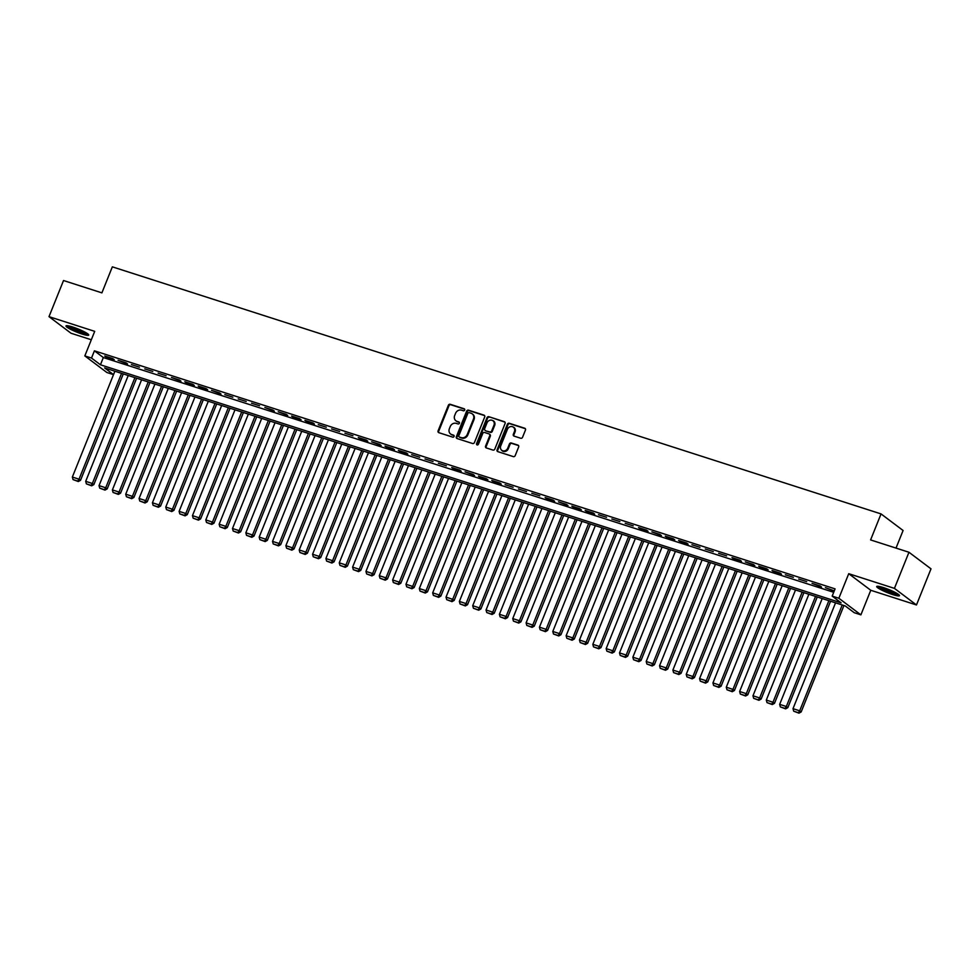 <?xml version="1.0" encoding="UTF-8"?>
<svg xmlns="http://www.w3.org/2000/svg" width="980" height="980" viewBox="0 0 980 980"><rect width="100%" height="100%" fill="white"/><g stroke="black" fill="none" stroke-linecap="round" stroke-linejoin="round"><path stroke-width="1.47" d="M464.667 410.069A1.078 0.956 -53 0 0 464.153 408.77L450.237 404.299A1.544 1.36 -53 0 0 448.362 405.304L438.097 430.833A1.544 1.36 -53 0 0 438.832 432.67L452.748 437.141A1.078 0.956 -53 0 0 453.544 435.157L451.743 434.581A4.937 4.349 -53 0 1 449.379 428.689L450.237 426.57A4.937 4.349 -53 0 1 456.251 423.372L458.052 423.948A1.078 0.956 -53 0 0 458.848 421.964L457.048 421.388A4.937 4.349 -53 0 1 454.683 415.508L455.541 413.376A4.937 4.349 -53 0 1 461.555 410.179L463.356 410.767A1.078 0.956 -53 0 0 464.667 410.069M883.458 587.596A12.262 1.703 -158.1 0 0 876.72 586.518A12.262 1.703 -158.1 0 0 892.755 594.591A12.262 1.703 -158.1 0 0 899.493 595.668A12.262 1.703 -158.1 0 0 883.458 587.596M72.728 327.026A12.262 1.703 -158.1 0 0 65.991 325.948A12.262 1.703 -158.1 0 0 82.014 334.021A12.262 1.703 -158.1 0 0 88.751 335.099A12.262 1.703 -158.1 0 0 72.728 327.026M520.686 438.244A1.544 1.36 -53 0 0 522.573 437.239L525.452 430.073A1.544 1.36 -53 0 0 524.704 428.236L509.245 423.274A1.544 1.36 -53 0 0 507.371 424.267L497.105 449.796A1.544 1.36 -53 0 0 497.84 451.645L513.299 456.607A1.544 1.36 -53 0 0 515.186 455.614L518.665 446.954A1.544 1.36 -53 0 0 517.918 445.116L511.303 442.997A1.544 1.36 -53 0 0 509.429 443.989L507.701 448.277A4.128 3.638 -53 0 1 500.694 446.023L507.456 429.216A4.128 3.638 -53 0 1 514.463 431.47L513.336 434.275A1.544 1.36 -53 0 0 514.071 436.112L520.686 438.244M908.962 552.255L931 568.841L916.472 604.966L894.434 588.38L908.962 552.255L870.595 539.919L881.045 513.912L112.345 266.842L101.896 292.861L63.529 280.525L49 316.65L94.705 331.35L84.831 355.912L91.508 358.055L94.411 350.828L835.083 588.882L832.179 596.11L838.856 598.253L860.893 614.852L854.217 612.696L845.287 605.971L104.615 367.916L113.521 374.63M894.434 588.38L848.729 573.692L838.856 598.253M484.708 416.978A1.544 1.36 -53 0 0 483.973 415.14L468.514 410.179A1.544 1.36 -53 0 0 466.627 411.171L456.362 436.7A1.544 1.36 -53 0 0 457.109 438.55L472.568 443.511A1.544 1.36 -53 0 0 474.443 442.519L484.708 416.978M488.885 416.721L504.333 421.694A1.544 1.36 -53 0 1 505.08 423.532L494.814 449.06A1.544 1.36 -53 0 1 492.928 450.065L486.313 447.934A1.544 1.36 -53 0 1 485.578 446.096L489.743 435.745A1.544 1.36 -53 0 0 488.996 433.895L484.61 432.486A1.544 1.36 -53 0 0 482.736 433.491L478.399 444.271A1.078 0.956 -53 0 1 476.562 443.683L486.999 417.725A1.544 1.36 -53 0 1 488.885 416.721L504.933 422.135A1.544 1.36 -53 0 0 504.933 422.135L504.333 421.694M49 316.65L71.038 333.249L91.324 339.766M112.737 358.582L104.738 356.01L106.22 357.137L114.231 359.709L112.737 358.582M126.089 362.87L118.078 360.297L127.572 363.997L126.089 362.87M139.429 367.169L131.43 364.597L139.429 367.169M152.782 371.457L144.771 368.884L152.782 371.457M166.122 375.744L158.111 373.172L166.122 375.744M179.475 380.032L171.463 377.459L180.957 381.159L179.475 380.032M192.815 384.319L184.804 381.747L186.298 382.874L194.31 385.446L192.815 384.319M206.155 388.607L198.156 386.034L199.638 387.161L207.65 389.734L206.155 388.607M219.508 392.894L211.496 390.322L220.99 394.021L219.508 392.894M232.848 397.194L224.849 394.622L232.848 397.194M246.201 401.482L238.189 398.909L246.201 401.482M259.541 405.769L251.529 403.197L259.541 405.769M272.881 410.057L264.882 407.484L274.375 411.184L272.881 410.057M286.233 414.344L278.222 411.772L287.716 415.471L286.233 414.344M299.574 418.632L291.575 416.059L293.057 417.186L301.068 419.759L299.574 418.632M312.926 422.931L304.915 420.346L306.409 421.474L314.409 424.046L312.926 422.931M326.267 427.219L318.267 424.646L326.267 427.219M339.619 431.506L331.608 428.934L339.619 431.506M352.959 435.794L344.948 433.221L352.959 435.794M366.3 440.081L358.3 437.509L359.783 438.636L367.794 441.208L366.3 440.081M379.652 444.369L371.641 441.796L381.134 445.496L379.652 444.369M392.992 448.656L384.993 446.084L386.475 447.211L394.487 449.783L392.992 448.656M406.345 452.956L398.333 450.371L399.828 451.498L407.827 454.071L406.345 452.956M419.685 457.244L411.686 454.671L419.685 457.244M433.038 461.531L425.026 458.959L433.038 461.531M446.378 465.819L438.366 463.246L446.378 465.819M459.718 470.106L451.719 467.534L453.201 468.661L461.213 471.233L459.718 470.106M473.071 474.394L465.059 471.821L474.553 475.521L473.071 474.394M486.411 478.681L478.412 476.109L479.894 477.236L487.905 479.808L486.411 478.681M499.763 482.981L491.752 480.396L493.246 481.523L501.246 484.096L499.763 482.981M513.104 487.268L505.092 484.696L513.104 487.268M526.456 491.556L518.445 488.983L526.456 491.556M539.796 495.843L531.785 493.271L539.796 495.843M553.137 500.131L545.137 497.558L546.62 498.685L554.631 501.258L553.137 500.131M566.489 504.418L558.477 501.846L567.971 505.545L566.489 504.418M579.829 508.706L571.83 506.133L573.312 507.26L581.324 509.833L579.829 508.706M593.182 513.005L585.17 510.421L586.665 511.548L594.664 514.12L593.182 513.005M606.522 517.293L598.51 514.721L606.522 517.293M619.875 521.581L611.863 519.008L619.875 521.581M633.215 525.868L625.203 523.296L633.215 525.868M646.555 530.155L638.556 527.583L640.038 528.71L648.05 531.283L646.555 530.155M659.908 534.443L651.896 531.87L661.39 535.57L659.908 534.443M673.248 538.731L665.249 536.158L666.731 537.285L674.742 539.858L673.248 538.731M686.6 543.03L678.589 540.446L680.083 541.573L688.083 544.145L686.6 543.03M699.941 547.318L691.929 544.745L699.941 547.318M713.293 551.605L705.282 549.033L713.293 551.605M726.633 555.893L718.622 553.32L726.633 555.893M739.973 560.18L731.974 557.608L733.457 558.735L741.468 561.307L739.973 560.18M753.326 564.468L745.314 561.895L754.808 565.595L753.326 564.468M766.666 568.755L758.667 566.183L760.149 567.31L768.161 569.882L766.666 568.755M780.019 573.055L772.007 570.47L773.502 571.597L781.501 574.17L780.019 573.055M793.359 577.343L785.348 574.77L793.359 577.343M806.699 581.63L798.7 579.058L806.699 581.63M820.052 585.918L812.04 583.345L821.534 587.045L820.052 585.918M94.411 350.828L103.341 357.553L833.711 592.3M834.286 590.879L825.393 587.633L834.188 591.099M896.014 548.09L903.095 530.499L881.045 513.912M848.729 573.692L870.767 590.279L916.472 604.966M870.767 590.279L860.893 614.852M113.521 374.642L106.869 372.498L84.831 355.912M91.508 358.055L100.438 364.781L841.11 602.835L832.179 596.11M103.341 357.553L100.438 364.781M456.215 421.008A4.937 4.349 -53 0 0 457.648 421.841L457.048 421.388M459.351 422.38L457.648 421.841M450.91 434.201A4.937 4.349 -53 0 0 452.344 435.034L451.743 434.581M454.046 435.573L452.344 435.034M464.643 409.187L450.837 404.752A1.544 1.36 -53 0 0 448.95 405.745L438.685 431.286A1.544 1.36 -53 0 0 438.807 432.67M484.586 415.606A1.544 1.36 -53 0 0 484.561 415.594L469.102 410.62A1.544 1.36 -53 0 0 467.227 411.625L456.962 437.154A1.544 1.36 -53 0 0 457.084 438.538M469.151 412.629A1.078 0.956 -53 0 0 467.84 413.327L458.824 435.733A1.078 0.956 -53 0 0 459.351 437.019L461.249 437.631A4.937 4.349 -53 0 0 467.264 434.446L473.426 419.122A4.937 4.349 -53 0 0 471.049 413.229L469.151 412.629M472.483 414.062A4.937 4.349 -53 0 1 474.014 419.575L467.852 434.887A4.937 4.349 -53 0 1 461.837 438.085L459.939 437.472M489.62 434.361A1.544 1.36 -53 0 1 490.331 436.186L486.178 446.549A1.544 1.36 -53 0 0 486.288 447.921M489.473 417.174A1.544 1.36 -53 0 0 487.599 418.166L477.162 444.124A1.078 0.956 -53 0 0 477.187 444.994M494.055 424.989A4.128 3.638 -53 0 0 487.048 422.748L484.671 428.664A1.544 1.36 -53 0 0 485.406 430.502A1.544 1.36 -53 0 0 486.007 430.955L489.804 431.911A1.544 1.36 -53 0 0 491.678 430.918L494.055 424.989L494.655 425.443A4.128 3.638 -53 0 0 493.32 420.812M494.655 425.443L492.279 431.372A1.544 1.36 -53 0 1 490.392 432.364L486.007 430.955M513.728 427.292A4.128 3.638 -53 0 1 515.051 431.923L513.924 434.716A1.544 1.36 -53 0 0 514.047 436.1M502.03 450.665A4.128 3.638 -53 0 0 508.302 448.73L507.701 448.277M517.918 445.116L518.518 445.569A1.544 1.36 -53 0 0 518.518 445.569L511.903 443.438A1.544 1.36 -53 0 0 510.017 444.442L508.302 448.73M525.329 428.689A1.544 1.36 -53 0 0 525.305 428.689L509.845 423.715A1.544 1.36 -53 0 0 507.971 424.72L497.705 450.249A1.544 1.36 -53 0 0 497.816 451.633M121.569 373.368L79.025 479.196L72.349 477.052L114.893 371.224M77.714 481.082L73.047 479.588L78.314 481.535L77.714 481.082L79.025 479.196L80.519 480.31L123.284 373.919M72.349 477.052L73.047 479.588M78.314 481.535L80.519 480.31M87.306 333.531A10.621 1.47 21.9 0 1 81.855 332.392A10.621 1.47 21.9 0 1 68.11 325.826M70.254 326.303A9.825 1.36 -158.1 0 0 81.855 331.448A9.825 1.36 -158.1 0 0 85.431 332.404M67.057 325.691A12.189 1.69 -158.1 0 0 82.455 332.845A12.189 1.69 -158.1 0 0 88.163 334.18M898.048 594.113A10.621 1.47 21.9 0 1 882.784 588.943A10.621 1.47 21.9 0 1 878.852 586.395M880.995 586.873A9.825 1.36 -158.1 0 0 883.495 588.294A9.825 1.36 -158.1 0 0 896.161 592.974M877.798 586.26A12.189 1.69 -158.1 0 0 881.927 588.796A12.189 1.69 -158.1 0 0 898.893 594.75M134.909 377.655L92.365 483.483L85.701 481.339L128.233 375.512M91.054 485.37L86.387 483.875L91.654 485.823L91.054 485.37L92.365 483.483L93.86 484.598L136.624 378.207M85.701 481.339L86.387 483.875M91.654 485.823L93.86 484.598M148.25 381.943L105.718 487.771L99.041 485.627L141.585 379.799M104.407 489.669L99.74 488.163L105.007 490.11L104.407 489.669L105.718 487.771L107.2 488.885L149.977 382.506M99.041 485.627L99.74 488.163M105.007 490.11L107.2 488.885M161.602 386.243L119.058 492.058L112.394 489.914L154.926 384.099M117.747 493.957L113.08 492.45L118.347 494.398L117.747 493.957L119.058 492.058L120.552 493.185L163.317 386.794M112.394 489.914L113.08 492.45M118.347 494.398L120.552 493.185M174.942 390.53L132.41 496.346L125.734 494.202L168.278 388.386M131.1 498.244L126.42 496.738L131.688 498.685L131.1 498.244L132.41 496.346L133.893 497.473L176.669 391.081M125.734 494.202L126.42 496.738M131.688 498.685L133.893 497.473M188.295 394.818L145.751 500.633L139.074 498.489L181.619 392.674M144.44 502.532L139.773 501.025L145.04 502.985L144.44 502.532L145.751 500.633L147.245 501.76L190.01 395.369M139.074 498.489L139.773 501.025M145.04 502.985L147.245 501.76M201.635 399.105L159.103 504.933L152.427 502.777L194.959 396.961M157.792 506.819L153.113 505.325L158.38 507.273L157.792 506.819L159.103 504.933L160.585 506.048L203.35 399.656M152.427 502.777L153.113 505.325M158.38 507.273L160.585 506.048M214.988 403.393L172.443 509.22L165.767 507.077L208.311 401.249M171.132 511.107L166.465 509.612L171.733 511.56L171.132 511.107L172.443 509.22L173.938 510.335L216.703 403.944M165.767 507.077L166.465 509.612M171.733 511.56L173.938 510.335M228.328 407.68L185.784 513.508L179.12 511.364L221.652 405.536M184.473 515.394L179.806 513.9L185.073 515.848L184.473 515.394L185.784 513.508L187.278 514.623L230.043 408.231M179.12 511.364L179.806 513.9M185.073 515.848L187.278 514.623M241.668 411.968L199.136 517.795L192.46 515.652L235.004 409.824M197.825 519.694L193.158 518.187L198.425 520.135L197.825 519.694L199.136 517.795L200.618 518.91L243.395 412.531M192.46 515.652L193.158 518.187M198.425 520.135L200.618 518.91M255.021 416.267L212.476 522.083L205.8 519.939L248.344 414.124M211.166 523.982L206.498 522.475L211.766 524.423L211.166 523.982L212.476 522.083L213.971 523.21L256.736 416.819M205.8 519.939L206.498 522.475M211.766 524.423L213.971 523.21M268.361 420.555L225.829 526.37L219.153 524.226L261.697 418.411M224.518 528.269L219.839 526.762L225.106 528.71L224.518 528.269L225.829 526.37L227.311 527.497L270.088 421.106M219.153 524.226L219.839 526.762M225.106 528.71L227.311 527.497M281.713 424.842L239.169 530.658L232.493 528.514L275.037 422.699M237.858 532.557L233.191 531.05L238.459 533.01L237.858 532.557L239.169 530.658L240.664 531.785L283.428 425.394M232.493 528.514L233.191 531.05M238.459 533.01L240.664 531.785M295.054 429.13L252.509 534.957L245.845 532.802L288.377 426.986M251.211 536.844L246.531 535.35L251.799 537.297L251.211 536.844L252.509 534.957L254.004 536.072L296.769 429.681M245.845 532.802L246.531 535.35M251.799 537.297L254.004 536.072M308.406 433.417L265.862 539.245L259.186 537.101L301.73 431.274M264.551 541.132L259.884 539.637L265.151 541.585L264.551 541.132L265.862 539.245L267.344 540.36L310.121 433.969M259.186 537.101L259.884 539.637M265.151 541.585L267.344 540.36M321.746 437.705L279.202 543.533L272.538 541.389L315.07 435.561M277.891 545.419L273.224 543.924L278.492 545.872L277.891 545.419L279.202 543.533L280.697 544.647L323.461 438.256M272.538 541.389L273.224 543.924M278.492 545.872L280.697 544.647M335.087 442.005L292.555 547.82L285.878 545.676L328.423 439.849M291.244 549.719L286.577 548.212L291.844 550.16L291.244 549.719L292.555 547.82L294.037 548.935L336.814 442.556M285.878 545.676L286.577 548.212M291.844 550.16L294.037 548.935M348.439 446.292L305.895 552.108L299.219 549.964L341.763 444.148M304.584 554.006L299.917 552.5L305.184 554.447L304.584 554.006L305.895 552.108L307.389 553.235L350.154 446.843M299.219 549.964L299.917 552.5M305.184 554.447L307.389 553.235M361.779 450.579L319.247 556.395L312.571 554.251L355.115 448.436M317.937 558.294L313.257 556.787L318.524 558.735L317.937 558.294L319.247 556.395L320.73 557.522L363.494 451.131M312.571 554.251L313.257 556.787M318.524 558.735L320.73 557.522M375.132 454.867L332.588 560.683L325.911 558.539L368.455 452.723M331.277 562.581L326.61 561.075L331.877 563.035L331.277 562.581L332.588 560.683L334.082 561.81L376.847 455.418M325.911 558.539L326.61 561.075M331.877 563.035L334.082 561.81M388.472 459.155L345.928 564.982L339.264 562.826L381.796 457.011M344.629 566.869L339.95 565.374L345.217 567.322L344.629 566.869L345.928 564.982L347.422 566.097L390.187 459.706M339.264 562.826L339.95 565.374M345.217 567.322L347.422 566.097M401.825 463.442L359.28 569.27L352.604 567.126L395.148 461.298M357.97 571.156L353.302 569.662L358.57 571.61L357.97 571.156L359.28 569.27L360.763 570.385L403.54 463.993M352.604 567.126L353.302 569.662M358.57 571.61L360.763 570.385M415.165 467.73L372.621 573.557L365.957 571.413L408.488 465.586M371.31 575.444L366.643 573.949L371.91 575.897L371.31 575.444L372.621 573.557L374.115 574.672L416.88 468.281M365.957 571.413L366.643 573.949M371.91 575.897L374.115 574.672M428.505 472.029L385.973 577.845L379.297 575.701L421.841 469.873M384.662 579.744L379.995 578.237L385.25 580.185L384.662 579.744L385.973 577.845L387.455 578.96L430.232 472.581M379.297 575.701L379.995 578.237M385.25 580.185L387.455 578.96M441.858 476.317L399.313 582.132L392.637 579.989L435.181 474.173M398.002 584.031L393.335 582.524L398.603 584.472L398.002 584.031L399.313 582.132L400.808 583.259L443.573 476.868M392.637 579.989L393.335 582.524M398.603 584.472L400.808 583.259M455.198 480.604L412.666 586.42L405.99 584.276L448.534 478.461M411.355 588.319L406.676 586.812L411.943 588.76L411.355 588.319L412.666 586.42L414.148 587.547L456.913 481.156M405.99 584.276L406.676 586.812M411.943 588.76L414.148 587.547M468.55 484.892L426.006 590.707L419.33 588.563L461.874 482.748M424.695 592.606L420.028 591.099L425.296 593.059L424.695 592.606L426.006 590.707L427.501 591.834L470.265 485.443M419.33 588.563L420.028 591.099M425.296 593.059L427.501 591.834M481.891 489.179L439.346 595.007L432.682 592.863L475.214 487.036M438.048 596.894L433.368 595.399L438.636 597.347L438.048 596.894L439.346 595.007L440.841 596.122L483.606 489.731M432.682 592.863L433.368 595.399M438.636 597.347L440.841 596.122M495.243 493.467L452.699 599.295L446.023 597.151L488.567 491.323M451.388 601.181L446.721 599.687L451.988 601.634L451.388 601.181L452.699 599.295L454.181 600.409L496.958 494.018M446.023 597.151L446.721 599.687M451.988 601.634L454.181 600.409M508.583 497.754L466.039 603.582L459.375 601.438L501.907 495.611M464.728 605.469L460.061 603.974L465.329 605.922L464.728 605.469L466.039 603.582L467.534 604.697L510.298 498.305M459.375 601.438L460.061 603.974M465.329 605.922L467.534 604.697M521.923 502.054L479.392 607.87L472.715 605.726L515.26 499.898M478.081 609.768L473.413 608.262L478.669 610.209L478.081 609.768L479.392 607.87L480.874 608.997L523.651 502.605M472.715 605.726L473.413 608.262M478.669 610.209L480.874 608.997M535.276 506.341L492.732 612.157L486.055 610.013L528.6 504.198M491.421 614.056L486.754 612.549L492.021 614.497L491.421 614.056L492.732 612.157L494.226 613.284L536.991 506.893M486.055 610.013L486.754 612.549M492.021 614.497L494.226 613.284M548.616 510.629L506.084 616.445L499.408 614.301L541.94 508.485M504.774 618.343L500.094 616.837L505.362 618.784L504.774 618.343L506.084 616.445L507.567 617.572L550.331 511.18M499.408 614.301L500.094 616.837M505.362 618.784L507.567 617.572M561.969 514.917L519.424 620.732L512.748 618.588L555.293 512.773M518.114 622.631L513.447 621.124L518.714 623.084L518.114 622.631L519.424 620.732L520.919 621.859L563.684 515.468M512.748 618.588L513.447 621.124M518.714 623.084L520.919 621.859M575.309 519.204L532.765 625.032L526.101 622.888L568.633 517.06M531.466 626.918L526.787 625.424L532.054 627.372L531.466 626.918L532.765 625.032L534.259 626.147L577.024 519.755M526.101 622.888L526.787 625.424M532.054 627.372L534.259 626.147M588.649 523.491L546.117 629.319L539.441 627.176L581.985 521.348M544.807 631.206L540.139 629.711L545.407 631.659L544.807 631.206L546.117 629.319L547.6 630.434L590.377 524.043M539.441 627.176L540.139 629.711M545.407 631.659L547.6 630.434M602.002 527.779L559.457 633.607L552.793 631.463L595.326 525.635M558.147 635.493L553.48 633.999L558.747 635.947L558.147 635.493L559.457 633.607L560.952 634.721L603.717 528.33M552.793 631.463L553.48 633.999M558.747 635.947L560.952 634.721M615.342 532.079L572.81 637.894L566.134 635.751L608.678 529.923M571.499 639.793L566.832 638.286L572.087 640.234L571.499 639.793L572.81 637.894L574.292 639.021L617.069 532.63M566.134 635.751L566.832 638.286M572.087 640.234L574.292 639.021M628.695 536.366L586.15 642.182L579.474 640.038L622.018 534.223M584.84 644.081L580.172 642.574L585.44 644.522L584.84 644.081L586.15 642.182L587.645 643.309L630.41 536.918M579.474 640.038L580.172 642.574M585.44 644.522L587.645 643.309M642.035 540.654L599.503 646.469L592.827 644.326L635.359 538.51M598.192 648.368L593.513 646.861L598.78 648.809L598.192 648.368L599.503 646.469L600.985 647.596L643.75 541.205M592.827 644.326L593.513 646.861M598.78 648.809L600.985 647.596M655.387 544.941L612.843 650.757L606.167 648.613L648.711 542.798M611.532 652.655L606.865 651.149L612.133 653.109L611.532 652.655L612.843 650.757L614.338 651.884L657.102 545.493M606.167 648.613L606.865 651.149M612.133 653.109L614.338 651.884M668.728 549.229L626.183 655.057L619.519 652.913L662.051 547.085M624.885 656.943L620.205 655.448L625.473 657.396L624.885 656.943L626.183 655.057L627.678 656.171L670.442 549.78M619.519 652.913L620.205 655.448M625.473 657.396L627.678 656.171M682.068 553.516L639.536 659.344L632.86 657.2L675.404 551.373M638.225 661.231L633.558 659.736L638.825 661.684L638.225 661.231L639.536 659.344L641.018 660.459L683.795 554.068M632.86 657.2L633.558 659.736M638.825 661.684L641.018 660.459M695.42 557.804L652.876 663.632L646.212 661.488L688.744 555.66M651.565 665.518L646.898 664.024L652.166 665.971L651.565 665.518L652.876 663.632L654.37 664.746L697.135 558.355M646.212 661.488L646.898 664.024M652.166 665.971L654.37 664.746M708.761 562.104L666.229 667.919L659.552 665.775L702.096 559.948M664.918 669.818L660.238 668.311L665.506 670.259L664.918 669.818L666.229 667.919L667.711 669.046L710.488 562.655M659.552 665.775L660.238 668.311M665.506 670.259L667.711 669.046M722.113 566.391L679.569 672.207L672.893 670.063L715.437 564.247M678.258 674.105L673.591 672.598L678.858 674.546L678.258 674.105L679.569 672.207L681.063 673.333L723.828 566.942M672.893 670.063L673.591 672.598M678.858 674.546L681.063 673.333M735.453 570.679L692.921 676.494L686.245 674.35L728.777 568.535M691.611 678.393L686.931 676.886L692.198 678.834L691.611 678.393L692.921 676.494L694.404 677.621L737.168 571.23M686.245 674.35L686.931 676.886M692.198 678.834L694.404 677.621M748.806 574.966L706.261 680.782L699.585 678.638L742.13 572.822M704.951 682.68L700.284 681.173L705.551 683.134L704.951 682.68L706.261 680.782L707.756 681.909L750.521 575.517M699.585 678.638L700.284 681.173M705.551 683.134L707.756 681.909M762.146 579.254L719.602 685.081L712.938 682.938L755.47 577.11M718.291 686.968L713.624 685.473L718.891 687.421L718.291 686.968L719.602 685.081L721.096 686.196L763.861 579.805M712.938 682.938L713.624 685.473M718.891 687.421L721.096 686.196M775.486 583.541L732.954 689.369L726.278 687.225L768.822 581.397M731.644 691.255L726.976 689.761L732.244 691.708L731.644 691.255L732.954 689.369L734.437 690.484L777.214 584.092M726.278 687.225L726.976 689.761M732.244 691.708L734.437 690.484M788.839 587.829L746.295 693.656L739.63 691.513L782.163 585.685M744.984 695.543L740.317 694.048L745.584 695.996L744.984 695.543L746.295 693.656L747.789 694.771L790.554 588.392M739.63 691.513L740.317 694.048M745.584 695.996L747.789 694.771M802.179 592.128L759.647 697.944L752.971 695.8L795.515 589.985M758.336 699.842L753.657 698.336L758.924 700.284L758.336 699.842L759.647 697.944L761.129 699.071L803.906 592.68M752.971 695.8L753.657 698.336M758.924 700.284L761.129 699.071M815.532 596.416L772.987 702.231L766.311 700.088L808.855 594.272M771.677 704.13L767.009 702.623L772.277 704.571L771.677 704.13L772.987 702.231L774.482 703.358L817.247 596.967M766.311 700.088L767.009 702.623M772.277 704.571L774.482 703.358M828.872 600.703L786.327 706.519L779.664 704.375L822.196 598.56M785.029 708.418L780.35 706.911L785.617 708.859L785.029 708.418L786.327 706.519L787.822 707.646L830.587 601.255M779.664 704.375L780.35 706.911M785.617 708.859L787.822 707.646M842.224 604.991L799.68 710.806L793.004 708.663L835.548 602.847M798.369 712.705L793.702 711.198L798.97 713.158L798.369 712.705L799.68 710.806L801.162 711.933L843.939 605.542M793.004 708.663L793.702 711.198M798.97 713.158L801.162 711.933"/></g></svg>
